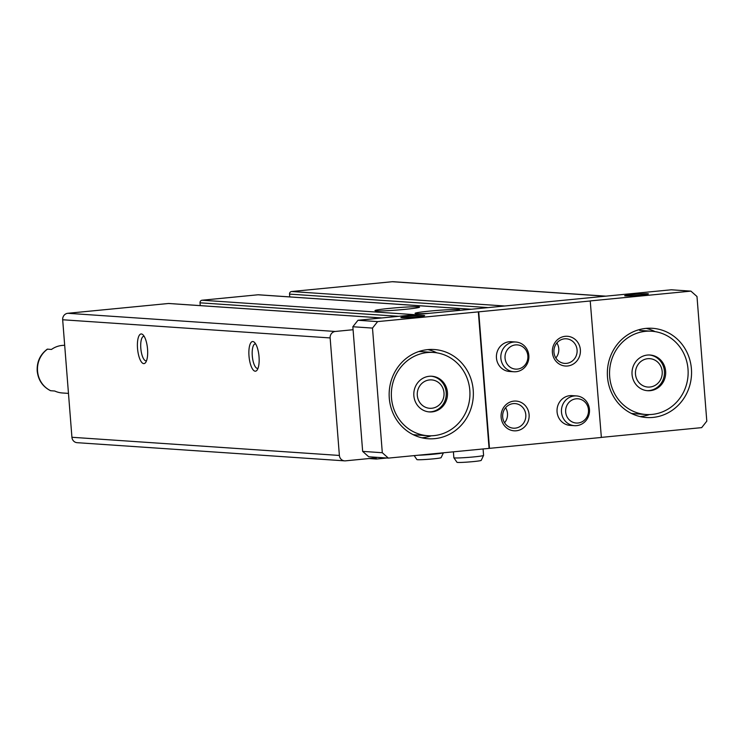 <?xml version="1.0" encoding="UTF-8"?>
<svg xmlns="http://www.w3.org/2000/svg" width="744" height="744" viewBox="0 0 744 744"><rect width="100%" height="100%" fill="white"/><g stroke="black" fill="none" stroke-linecap="round" stroke-linejoin="round"><path stroke-width="1.12" d="M137.528 348.462A14.908 4.966 84.4 0 1 142.932 334.754A14.908 4.966 84.4 0 1 147.479 348.322A14.908 4.966 84.4 0 1 145.629 362.514A14.908 4.966 84.4 0 1 137.528 348.462M248.998 356.041A14.908 4.966 84.4 0 1 254.411 342.333A14.908 4.966 84.4 0 1 258.959 355.902A14.908 4.966 84.4 0 1 257.108 370.084A14.908 4.966 84.4 0 1 248.998 356.041M353.075 329.722L335.265 331.461A5.961 5.617 93.9 0 0 330.141 337.934L339.385 455.449A5.961 5.617 93.9 0 0 345.449 460.843L376.222 457.848L376.315 459.039L386.861 458.006M169.204 303.533A2.381 2.241 93.9 0 0 168.507 303.487L67.806 313.289A5.961 5.617 93.9 0 0 62.673 319.762L71.926 437.277A5.961 5.617 93.9 0 0 77.116 442.68L344.574 460.852M369.08 458.546L376.315 459.039M605.858 296.149L393.176 281.706A5.961 5.617 93.9 0 0 392.302 281.716L291.592 291.518A2.381 2.241 93.9 0 0 289.546 294.103L289.76 296.912M258.717 294.829A2.381 2.241 93.9 0 0 258.029 294.782L202.08 300.223A2.381 2.241 93.9 0 0 200.024 302.817L200.248 305.617M389.744 308.351A22.357 1.163 175.5 0 1 419.551 307.105A22.357 1.163 175.5 0 1 397.361 310.025A22.357 1.163 175.5 0 1 374.976 310.62A22.357 1.163 175.5 0 1 389.744 308.351M429.837 313.28A22.357 1.163 175.5 0 1 415.078 313.345A22.357 1.163 175.5 0 1 429.846 311.076A22.357 1.163 175.5 0 1 459.653 309.829A22.357 1.163 175.5 0 1 456.509 310.685M258.01 368.317A12.322 4.101 84.4 0 1 257.629 368.41A12.322 4.101 84.4 0 1 252.29 355.865A12.322 4.101 84.4 0 1 255.248 343.877A12.322 4.101 84.4 0 1 255.629 343.895M146.531 360.747A12.322 4.101 84.4 0 1 146.15 360.831A12.322 4.101 84.4 0 1 140.811 348.285A12.322 4.101 84.4 0 1 143.769 336.307A12.322 4.101 84.4 0 1 144.15 336.325M64.691 345.346A23.845 22.45 93.9 0 0 51.466 349.457L47.309 349.131C40.139 354.544 36.772 361.844 37.2 371.005C38.204 380.11 42.659 386.675 50.573 390.712L50.731 390.73A23.845 22.45 -86.1 0 1 37.544 371.079A23.845 22.45 -86.1 0 1 47.458 349.187M68.467 393.39L62.319 392.972A23.845 22.45 93.9 0 1 54.74 391.009L50.731 390.73M391.483 397.901A41.729 39.293 -86.1 0 1 433.473 352.461A41.729 39.293 -86.1 0 1 469.845 396.757A41.729 39.293 -86.1 0 1 427.819 435.724A41.729 39.293 -86.1 0 1 391.483 397.901M413.859 395.724A17.884 16.842 -86.1 0 1 431.864 376.25A17.884 16.842 -86.1 0 1 447.451 395.231A17.884 16.842 -86.1 0 1 429.437 411.934A17.884 16.842 -86.1 0 1 413.859 395.724M609.68 376.678A41.729 39.293 -86.1 0 1 651.67 331.229A41.729 39.293 -86.1 0 1 688.042 375.525A41.729 39.293 -86.1 0 1 646.015 414.501A41.729 39.293 -86.1 0 1 609.68 376.678M632.056 374.502A17.884 16.842 -86.1 0 1 650.061 355.018A17.884 16.842 -86.1 0 1 665.648 374.009A17.884 16.842 -86.1 0 1 647.633 390.712A17.884 16.842 -86.1 0 1 632.056 374.502M639.747 329.49L639.617 330.41L651.67 331.229M408.744 316.321A11.923 0.623 175.5 0 1 424.629 315.698A11.923 0.623 175.5 0 1 412.808 317.214A11.923 0.623 175.5 0 1 400.886 317.567A11.923 0.623 175.5 0 1 408.744 316.321M632.539 294.55A11.923 0.623 175.5 0 1 648.424 293.917A11.923 0.623 175.5 0 1 636.594 295.442A11.923 0.623 175.5 0 1 624.681 295.787A11.923 0.623 175.5 0 1 632.539 294.55M690.925 291.127L671.283 289.788L357.976 320.273L377.617 321.603L478.727 311.838L489.468 448.344L601.366 437.453L590.225 300.92L690.925 291.127L696.989 296.512L706.8 421.151L701.676 427.633L601.366 437.388M590.624 300.948L478.727 311.838M357.976 320.273L352.842 326.746L362.654 451.385L382.304 452.724L372.493 328.085L377.617 321.603M352.842 326.746L372.493 328.085M489.468 448.344L388.368 458.109L382.304 452.724M362.654 451.385L368.717 456.779L388.368 458.109M501.121 417.3A14.908 14.034 -86.1 0 1 521.088 402.411A14.908 14.034 -86.1 0 1 523.116 428.116A14.908 14.034 -86.1 0 1 501.121 417.3M513.844 371.758L509.426 371.461A14.908 14.034 -86.1 0 1 496.453 357.957A14.908 14.034 -86.1 0 1 511.454 341.719L515.862 342.026A14.908 14.034 -86.1 0 1 528.854 357.845A14.908 14.034 -86.1 0 1 513.844 371.758A14.908 14.034 -86.1 0 1 500.814 357.101A14.908 14.034 -86.1 0 1 513.686 342.054A14.908 14.034 -86.1 0 1 515.862 342.026M574.461 425.67L570.044 425.373A14.908 14.034 -86.1 0 1 557.07 411.86A14.908 14.034 -86.1 0 1 572.071 395.631L576.479 395.929A14.908 14.034 -86.1 0 1 589.471 411.748A14.908 14.034 -86.1 0 1 574.461 425.67A14.908 14.034 -86.1 0 1 561.432 411.004A14.908 14.034 -86.1 0 1 574.303 395.966A14.908 14.034 -86.1 0 1 576.479 395.929M552.401 352.507A14.908 14.034 -86.1 0 1 572.369 337.618A14.908 14.034 -86.1 0 1 574.396 363.323A14.908 14.034 -86.1 0 1 552.401 352.507M389.289 398.217A44.714 42.092 -86.1 0 1 434.282 349.522A44.714 42.092 -86.1 0 1 473.249 396.989A44.714 42.092 -86.1 0 1 428.219 438.746A44.714 42.092 -86.1 0 1 389.289 398.217M478.327 311.81L489.068 448.316M607.485 376.985A44.714 42.092 -86.1 0 1 652.479 328.299A44.714 42.092 -86.1 0 1 691.446 375.757A44.714 42.092 -86.1 0 1 646.415 417.514A44.714 42.092 -86.1 0 1 607.485 376.985M553.955 352.219A12.322 11.597 -86.1 0 1 566.351 338.799A12.322 11.597 -86.1 0 1 577.093 351.875A12.322 11.597 -86.1 0 1 564.687 363.388A12.322 11.597 -86.1 0 1 553.955 352.219M556.875 342.947A12.322 11.597 -86.1 0 1 555.852 357.985M502.674 417.012A12.322 11.597 -86.1 0 1 515.081 403.592A12.322 11.597 -86.1 0 1 525.813 416.668A12.322 11.597 -86.1 0 1 513.406 428.181A12.322 11.597 -86.1 0 1 502.674 417.012M505.594 407.74A12.322 11.597 -86.1 0 1 504.571 422.778M646.127 328.374A44.714 42.092 -86.1 0 1 655.092 331.619M649.456 414.575A44.714 42.092 -86.1 0 1 640.138 416.575M631.312 413.404A41.729 39.293 93.9 0 0 633.99 413.683L646.015 414.501M427.93 349.606A44.714 42.092 -86.1 0 1 436.895 352.851M431.26 435.798A44.714 42.092 -86.1 0 1 421.941 437.807M413.115 434.626A41.729 39.293 93.9 0 0 415.794 434.914L427.819 435.724M433.473 352.461L421.448 351.642A41.729 39.293 93.9 0 0 418.76 351.559M649.438 354.99A17.884 16.842 -86.1 0 1 664.411 373.925A17.884 16.842 -86.1 0 1 647.02 390.656M635.497 374.167A14.229 13.392 -86.1 0 1 654.553 359.947A14.229 13.392 -86.1 0 1 656.487 384.481A14.229 13.392 -86.1 0 1 635.497 374.167M431.241 376.222A17.884 16.842 -86.1 0 1 446.214 395.148A17.884 16.842 -86.1 0 1 428.823 411.878M417.3 395.389A14.229 13.392 -86.1 0 1 436.356 381.179A14.229 13.392 -86.1 0 1 438.29 405.713A14.229 13.392 -86.1 0 1 417.3 395.389M515.499 344.909A12.146 11.439 -86.1 0 1 526.808 362.086A12.146 11.439 -86.1 0 1 507.055 364.011A12.146 11.439 -86.1 0 1 515.499 344.909M576.116 398.812A12.146 11.439 -86.1 0 1 587.425 415.998A12.146 11.439 -86.1 0 1 567.672 417.914A12.146 11.439 -86.1 0 1 576.116 398.812M505.167 408.4L506.013 408.456M453.394 451.785L453.859 457.746A14.908 0.781 -4.5 0 0 453.868 457.765L456.983 462.294A12.146 0.632 -4.5 0 0 473.184 461.606A12.146 0.632 -4.5 0 0 481.201 460.387L483.572 455.43A14.908 0.781 -4.5 0 0 483.581 455.412L483.07 448.902M453.868 457.765A14.908 0.781 -4.5 0 0 473.733 456.918A14.908 0.781 -4.5 0 0 483.572 455.43M414.157 455.598L416.891 459.569A12.146 0.632 -4.5 0 0 433.082 458.881A12.146 0.632 -4.5 0 0 441.099 457.662L443.452 452.752M417.951 455.235A14.908 0.781 -4.5 0 0 433.631 454.193A14.908 0.781 -4.5 0 0 443.433 452.752M62.673 319.762L330.141 337.934M71.926 437.277L339.385 455.449M392.302 281.716L605.421 296.196M291.592 291.518L504.711 305.989M289.546 294.103L488.185 307.598M258.029 294.782L471.147 309.262M202.08 300.223L415.199 314.703M200.024 302.817L398.672 316.312M168.507 303.487L381.626 317.967M67.806 313.289L335.265 331.461M258.373 294.773L471.324 309.244M168.86 303.487L381.802 317.948"/></g></svg>
